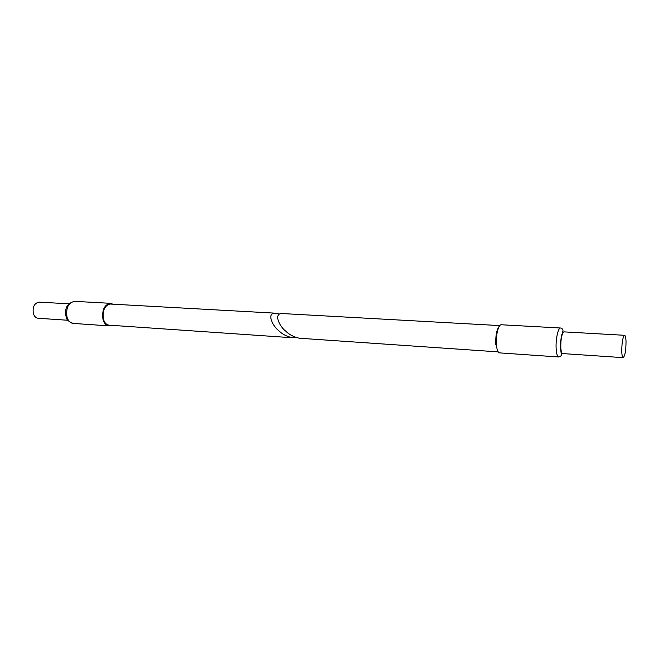 <?xml version="1.0" encoding="UTF-8"?>
<svg xmlns="http://www.w3.org/2000/svg" width="659" height="659" viewBox="0 0 659 659"><rect width="100%" height="100%" fill="white"/><g stroke="black" fill="none" stroke-linecap="round" stroke-linejoin="round"><path stroke-width="0.99" d="M68.898 303.815L39.128 302.127C34.334 303.124 32.415 306.937 33.37 313.577C34.309 316.427 35.891 317.992 38.123 318.264L67.877 320.266M112.92 304.186L110.399 303.313C104.287 304.738 101.816 310.101 102.977 319.384C104.163 323.363 106.165 325.53 108.999 325.892L111.61 325.332M275.52 313.182L110.366 304.046C104.649 305.381 102.334 310.389 103.422 319.08C104.526 322.795 106.404 324.821 109.056 325.159L292.299 337.746C286.55 336.436 281.97 334.014 278.551 330.472C273.263 326.848 265.799 312.687 275.52 313.182L279.432 314.071M295.314 337.268L292.299 337.746M499.843 325.595L282.373 313.56C272.669 313.066 280.215 327.292 285.52 330.925C288.955 334.484 293.543 336.914 299.293 338.224L498.212 351.881M624.584 335.299L564.055 331.872C561.814 333.454 560.727 338.685 560.793 347.565C561.064 351.346 561.707 353.356 562.712 353.578L623.2 357.656C625.004 355.984 625.951 350.613 626.025 341.551C625.877 337.622 625.391 335.538 624.584 335.299C622.771 336.955 621.832 342.351 621.758 351.494C621.923 355.382 622.401 357.433 623.2 357.656M66.032 316.32C64.434 308.181 67.276 303.189 74.558 301.344C68.297 302.728 65.776 307.959 66.996 317.037C68.215 320.925 70.282 323.05 73.19 323.412L108.999 325.892M499.654 325.818C496.746 328.989 495.469 335.25 495.815 344.616M560.562 328.009L501.351 324.763C498.443 324.187 495.51 336.123 496.433 345.069C496.944 349.97 498.006 352.573 499.613 352.886L558.766 356.98C557.415 356.676 556.55 354.007 556.171 348.973C555.496 339.772 558.107 327.449 560.562 328.009C563.313 328.701 563.733 330.909 561.814 334.632C560.76 339.41 560.356 343.809 560.595 347.837C561.114 356.75 562.934 354.863 558.766 356.98M562.852 332.927L562.638 331.732M74.558 301.344L110.399 303.313M66.172 316.814C66.287 319.5 68.627 321.699 73.19 323.412"/></g></svg>
